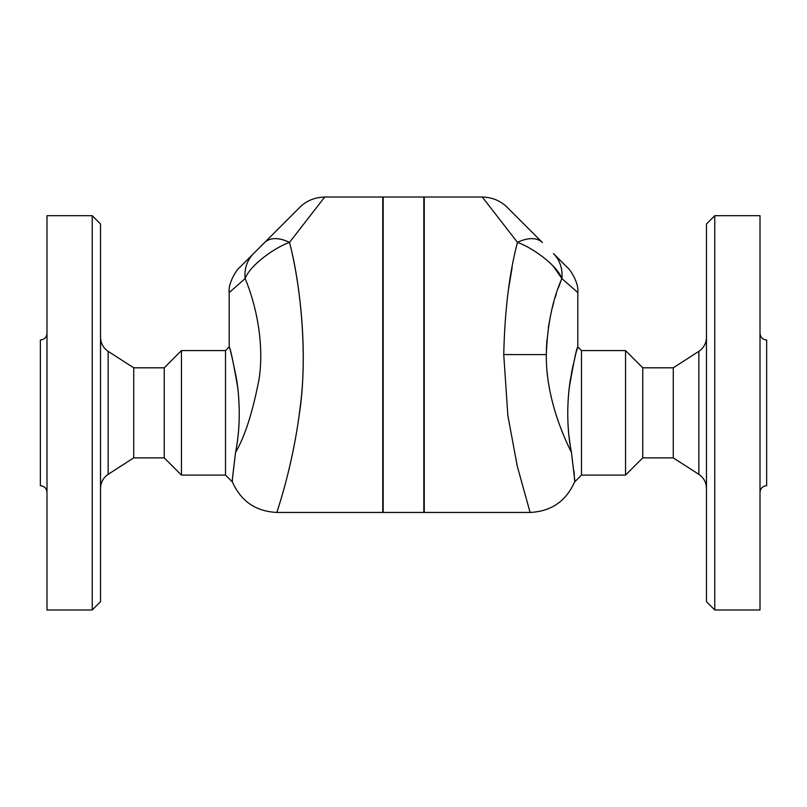 <?xml version="1.0" encoding="UTF-8"?>
<svg xmlns="http://www.w3.org/2000/svg" width="807" height="807" viewBox="0 0 807 807"><rect width="100%" height="100%" fill="white"/><g stroke="black" fill="none" stroke-linecap="round" stroke-linejoin="round"><path stroke-width="1.21" d="M100.532 488.296C100.714 482.364 103.256 477.714 108.148 474.345L133.73 457.872L164.235 457.872L181.464 475.091L225.506 475.091L225.506 350.581L229.188 346.909L229.188 292.568L245.136 278.556C250.029 265.221 274.531 247.658 289.511 242.393C299.952 282.531 307.85 350.107 300.234 406.758C293.022 467.172 276.972 510.952 276.932 512.384C275.742 514.684 291.045 473.961 299.205 415.08C308.284 357.229 300.668 284.417 289.511 242.393L324.727 197.019C314.69 197.342 306.378 200.792 299.79 207.359L239.518 267.621C237.157 268.933 227.856 283.015 229.188 292.568M289.511 242.393A35.276 20.568 -135 0 0 264.565 242.574L253.529 253.61A35.276 31.695 -135 0 0 245.136 278.556C255.779 303.815 264.585 343.268 259.077 379.038C252.742 412.014 244.904 436.466 235.563 452.394C239.508 432.713 240.274 411.368 237.863 388.349C233.183 361.385 230.288 347.565 229.188 346.909C229.945 347.545 232.456 358.621 236.744 380.158C240.425 405.255 240.032 429.334 235.563 452.394C231.054 489.869 230.812 492.593 235.563 452.394L235.553 452.424M232.446 480.851L232.466 480.115M100.532 601.679L100.532 224.003L92.23 215.701L92.23 609.981L100.532 601.679M92.23 609.981L46.988 609.981L46.988 215.701L92.23 215.701M133.73 457.872L133.73 367.81L108.148 351.338C103.246 347.968 100.704 343.318 100.532 337.376M46.988 333.362C46.584 337.387 44.375 339.596 40.35 339.999L40.35 485.673C44.355 486.096 46.564 488.316 46.988 492.32M181.464 475.091L181.464 350.581L164.235 367.81L133.73 367.81M164.235 457.872L164.235 367.81M673.27 457.872L698.852 474.345L698.852 351.338L673.27 367.81L673.27 457.872L642.765 457.872L625.536 475.091L625.536 350.581L581.494 350.581L581.494 475.091L574.564 482.011C565.989 501.288 551.161 511.436 530.088 512.445L424.25 512.445L424.25 197.019L482.273 197.019L517.489 242.393C509.368 272.857 504.789 310.251 503.739 354.566L507.845 415.464L517.267 466.153L530.088 512.445M574.029 471.157L574.544 480.306M571.437 452.394C567.492 432.713 566.726 411.368 569.137 388.349C573.817 361.385 576.712 347.565 577.812 346.909C577.055 347.545 574.544 358.621 570.256 380.158C566.575 405.255 566.968 429.334 571.437 452.394C576.188 492.653 575.946 489.809 571.437 452.394C562.338 434.247 545.885 395.934 546.299 354.616C547.398 324.878 552.593 299.528 561.864 278.556L577.812 292.568C579.154 283.015 569.803 268.882 567.482 267.621L553.471 253.61A35.276 31.695 135 0 1 561.864 278.556L553.219 266.108M577.409 348.281L576.753 350.591M573.252 364.471L571.386 373.58M568.975 435.962L570.287 445.726M561.168 280.322L558.262 288.19M556.305 293.98L555.145 297.662M553.864 302.01L552.129 308.516M550.677 314.74L548.286 327.834M546.914 339.818L546.369 349.582M547.085 371.664L547.58 376.284M548.548 383.335L549.718 390.043M551.302 397.498L553.309 405.457M554.732 410.42L556.679 416.644M560.764 428.103L562.943 433.581M714.77 609.981L714.77 215.701L706.468 224.003L706.468 601.679L714.77 609.981L760.012 609.981L760.012 215.701L714.77 215.701M698.852 474.345C703.744 477.714 706.286 482.364 706.468 488.296M760.012 492.32C760.436 488.316 762.645 486.096 766.65 485.673L766.65 339.999C762.625 339.596 760.416 337.387 760.012 333.362M225.506 475.091L232.436 482.011C241.011 501.288 255.839 511.436 276.912 512.445L382.75 512.445L382.75 197.019L324.727 197.019M383.164 197.019L383.164 512.445L423.836 512.445L423.836 197.019L383.164 197.019M508.622 288.462L512.122 267.561M551.11 263.97L549.163 262.134M625.536 475.091L581.494 475.091M642.765 457.872L642.765 367.81L625.536 350.581M482.273 197.019C492.26 197.322 500.582 200.772 507.21 207.359L542.435 242.574A35.276 20.568 135 0 0 517.489 242.393C532.469 247.658 556.971 265.231 561.864 278.556M108.148 474.345L108.148 351.338M503.739 354.566L546.299 354.616M225.506 350.581L181.464 350.581M581.494 350.581L577.812 346.909L577.812 292.568M698.852 351.338C703.754 347.968 706.296 343.318 706.468 337.376M673.27 367.81L642.765 367.81"/></g></svg>
